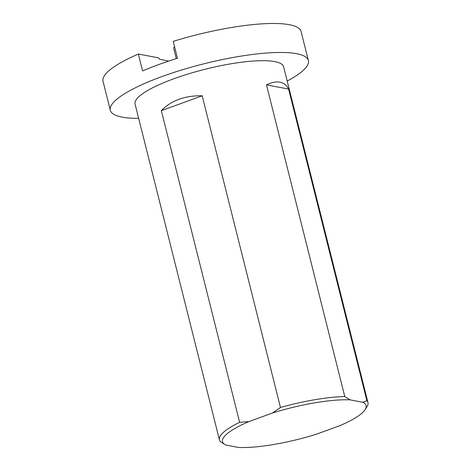<?xml version="1.0" encoding="UTF-8"?>
<svg xmlns="http://www.w3.org/2000/svg" width="471" height="471" viewBox="0 0 471 471"><rect width="100%" height="100%" fill="white"/><g stroke="black" fill="none" stroke-linecap="round" stroke-linejoin="round"><path stroke-width="0.71" d="M138.662 118.351A102.101 22.272 -14.1 0 1 110.314 110.285A102.101 22.272 -14.1 0 1 182.359 69.779A102.101 22.272 -14.1 0 1 296.553 53.688A102.101 22.272 -14.1 0 1 308.37 60.535A102.101 22.272 -14.1 0 1 287.204 81.041M366.891 400.727A76.579 16.703 -14.1 0 1 367.969 402.587L283.613 66.752A76.579 16.703 165.9 0 0 205.274 69.208A76.579 16.703 165.9 0 0 135.071 104.067L219.427 439.896A76.579 16.703 -14.1 0 1 239.627 422.328L248.965 421.569A74.024 16.149 165.9 0 0 225.203 444.736A74.024 16.149 165.9 0 0 225.839 445.066L238.497 447.45A74.024 16.149 165.9 0 0 316.265 434.25L339.644 425.749A74.024 16.149 165.9 0 0 365.16 409.582A74.024 16.149 165.9 0 0 362.77 402.252L366.891 400.727L288.605 89.054L266.486 84.886L344.772 396.558L350.112 399.861A74.024 16.149 165.9 0 0 272.344 413.061L280.475 407.468L202.189 95.801L161.341 110.656C166.198 105.622 172.109 101.824 179.08 99.269C186.074 96.749 193.775 95.589 202.189 95.801M110.314 110.285L103.031 81.289A102.101 22.272 -14.1 0 1 138.344 54.041L142.595 70.95A102.101 22.272 165.9 0 1 177.479 58.263L173.228 41.354A102.101 22.272 -14.1 0 1 289.271 24.698A102.101 22.272 -14.1 0 1 301.087 31.545L308.37 60.535M138.344 54.041L158.533 57.845L159.463 59.169L168.618 61.106M176.295 58.634L173.752 48.507A25.528 5.57 -14.1 0 1 174.535 46.547M280.475 407.468A76.579 16.703 -14.1 0 1 344.772 396.558M266.486 84.886C271.643 82.372 276.118 81.459 279.909 82.154C283.677 82.884 286.58 85.186 288.605 89.054M367.969 402.587A76.579 16.703 -14.1 0 1 366.997 406.679L365.16 409.582M225.203 444.736L220.499 441.757A76.579 16.703 -14.1 0 1 219.427 439.896M161.341 110.656L239.627 422.328M248.965 421.569L272.344 413.061M350.112 399.861L362.77 402.252"/></g></svg>

